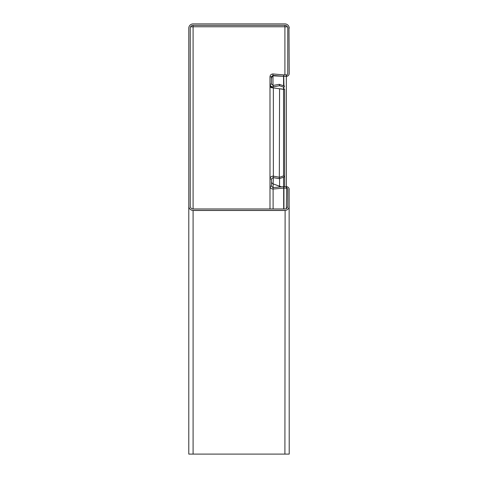 <?xml version="1.0" encoding="UTF-8"?>
<svg xmlns="http://www.w3.org/2000/svg" width="478" height="478" viewBox="0 0 478 478"><rect width="100%" height="100%" fill="white"/><g stroke="black" fill="none" stroke-linecap="round" stroke-linejoin="round"><path stroke-width="0.72" d="M271.426 76.827L269.992 76.827C270.16 75.082 271.116 74.126 272.86 73.959L272.986 75.399L271.426 76.827L271.426 84.003L269.998 84.248C270.369 86.088 271.492 86.942 273.356 86.829L273.111 85.413L271.426 84.003M284.577 76.337L284.984 76.355A2.868 2.868 0 0 0 285.45 76.337M271.426 78.673L271.928 76.815L272.986 75.924A2.868 2.856 90 0 1 273.691 75.865L283 76.271M273.111 87.886L271.205 87.683L269.992 86.643L269.992 179.005L271.426 179.005L273.111 177.595L273.356 176.179L279.57 177.278L283.55 175.886L283.55 89.362L272.86 87.838M269.992 186.301L269.992 179.005C270.243 177.027 271.367 176.089 273.356 176.179L273.356 87.886L271.205 87.683M272.036 87.683L271.426 86.757L269.992 86.757M273.111 73.971L283.687 74.891L283.562 76.325L286.346 76.337L286.627 74.879A1.434 1.434 0 0 0 287.78 73.469L287.78 28.202A2.868 2.868 0 0 0 284.912 25.334L284.912 26.84L287.433 26.84L284.912 26.84L284.912 74.903M193.088 208.976L193.088 26.84L190.567 26.84L193.088 26.84L193.088 25.334A2.868 2.868 0 0 0 190.22 28.202L190.22 206.108A2.868 2.868 0 0 0 193.088 208.976L284.912 208.976A2.868 2.868 0 0 0 287.78 206.108L287.78 189.539A1.434 1.434 0 0 0 286.627 188.129L286.346 208.593M283.938 208.976L283.938 186.671L286.346 186.671L286.346 76.337L286.914 76.283A2.868 2.868 0 0 0 289.214 73.469L288.969 26.84M188.798 27.879L188.786 454.1L289.214 454.1L289.136 188.858M271.426 86.757L269.992 86.643L269.992 76.827M271.928 76.815L270.99 76.815L272.86 75.978M273.565 75.865L273.691 75.865A2.868 2.856 90 0 1 273.816 75.865L282.874 76.265M287.672 74.018L287.78 73.254M284.625 186.671L284.625 89.362L280.317 88.824M284.625 89.362L283.55 89.362M283.55 186.689L283.55 177.786M190.22 206.036L190.25 206.514M192.903 210.41L193.088 210.469A2.868 2.868 0 0 0 193.417 210.487L284.44 210.487A2.868 2.868 0 0 0 284.912 210.445L285.037 210.41M192.771 210.404L193.088 210.469L193.088 454.1M284.912 454.1L285.115 210.41M287.583 207.159L287.78 205.893M279.57 178.73L279.57 186.181L281.542 186.862M279.325 187.053L279.325 186.181L273.111 183.887L280.317 186.486M271.426 182.65L273.111 183.887L273.111 187.597M273.356 177.637L273.111 183.887M269.992 186.223L269.992 208.976M279.57 88.717L279.325 178.688L284.625 176.836L283.55 175.886M279.325 178.688L273.111 177.595M271.426 186.181L269.992 186.181C270.195 188.039 271.241 188.995 273.111 189.037L272.986 187.609L271.426 186.181L271.426 179.005M284.625 86.171L283.55 87.121L279.57 85.729L279.325 84.319L284.625 86.171M273.111 208.976L273.111 189.037L283.687 188.117L283.562 186.683L272.986 187.609M273.111 85.413L279.325 84.319M273.356 86.829L279.57 85.729M289.214 189.539A2.868 2.868 0 0 0 286.914 186.725L286.346 186.671L286.346 188.105L283.687 188.117L283.687 208.976M283.938 186.671L283.562 186.683M286.914 186.725L286.627 188.129M283.562 85.233L283.562 76.325L272.986 75.399M188.786 206.108A4.302 4.302 0 0 0 193.088 210.416L284.912 210.416A4.302 4.302 0 0 0 289.214 206.108M283.687 74.891L283.938 85.514M286.346 74.903L283.938 74.903M286.914 76.283L286.627 74.879M289.214 28.202A4.302 4.302 0 0 0 284.912 23.9L193.088 23.9A4.302 4.302 0 0 0 188.786 28.202M193.088 25.334L284.912 25.334M284.912 26.768L193.088 26.768M272.986 75.924L272.986 85.431M272.986 86.865L272.986 87.85M283.562 87.11L283.562 89.207M283.938 86.781L283.938 89.261"/></g></svg>
